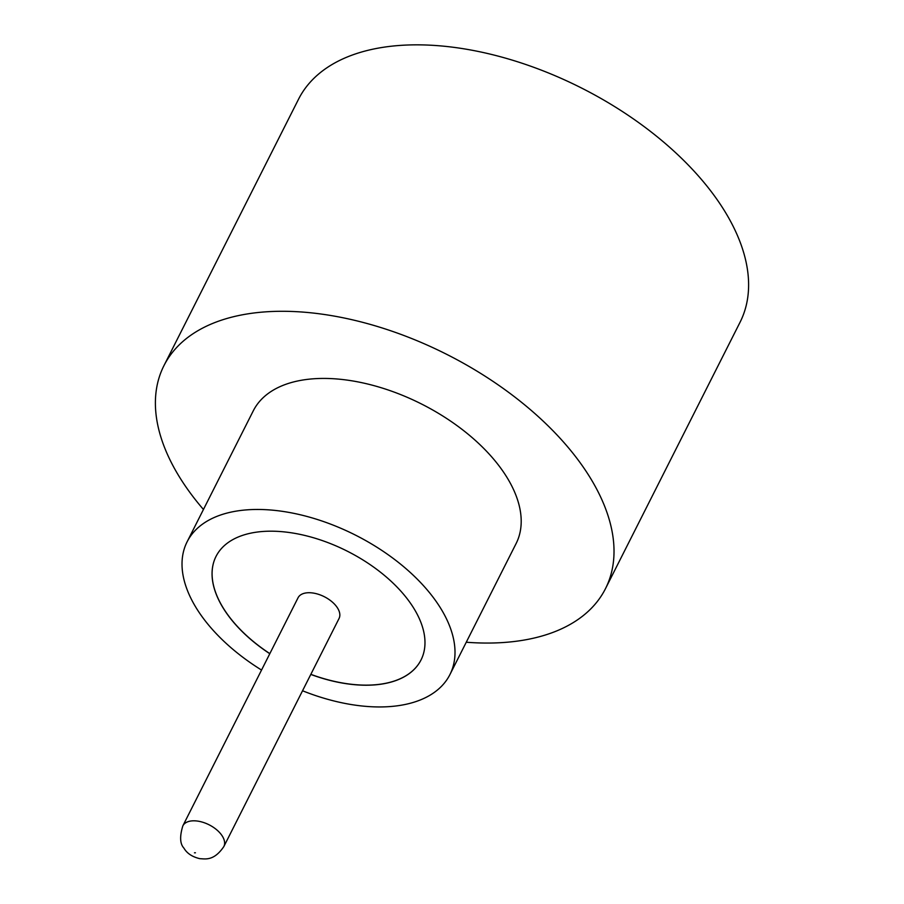 <?xml version="1.0" encoding="UTF-8"?>
<svg xmlns="http://www.w3.org/2000/svg" width="904" height="904" viewBox="0 0 904 904"><rect width="100%" height="100%" fill="white"/><g stroke="black" fill="none" stroke-linecap="round" stroke-linejoin="round"><path stroke-width="1.36" d="M339.056 618.472A22.962 12.78 -153.2 0 0 337.542 608.019A22.962 12.78 -153.2 0 0 316.479 593.736A22.962 12.78 -153.2 0 0 298.06 597.759L182.845 825.849A22.962 12.78 26.8 0 1 201.264 821.826A22.962 12.78 26.8 0 1 222.327 836.11A22.962 12.78 26.8 0 1 223.842 846.562L339.056 618.472M302.535 690.769A147.216 81.902 -153.2 0 0 449.921 674.587L516.116 543.541A147.216 81.902 -153.2 0 0 506.432 476.544A147.216 81.902 -153.2 0 0 371.374 384.946A147.216 81.902 -153.2 0 0 253.301 410.789L187.105 541.824A147.216 81.902 -153.2 0 0 196.789 608.821A147.216 81.902 -153.2 0 0 261.538 670.056M449.921 674.587A147.216 81.902 -153.2 0 0 440.237 607.59A147.216 81.902 -153.2 0 0 305.179 515.981A147.216 81.902 -153.2 0 0 187.105 541.824M466.261 642.236A247.334 137.589 -153.2 0 0 605.465 588.685A247.334 137.589 -153.2 0 0 589.205 476.125A247.334 137.589 -153.2 0 0 362.312 322.242A247.334 137.589 -153.2 0 0 163.94 365.657A247.334 137.589 -153.2 0 0 180.212 478.205A247.334 137.589 -153.2 0 0 203.445 509.472M605.465 588.685L740.06 322.242A247.334 137.589 -153.2 0 0 723.788 209.683A247.334 137.589 -153.2 0 0 496.895 55.799A247.334 137.589 -153.2 0 0 298.535 99.214L163.94 365.657M310.795 674.429A114.831 63.879 -153.2 0 0 421.015 659.976A114.831 63.879 -153.2 0 0 413.456 607.725A114.831 63.879 -153.2 0 0 308.117 536.275A114.831 63.879 -153.2 0 0 216.022 556.435A114.831 63.879 -153.2 0 0 223.57 608.686A114.831 63.879 -153.2 0 0 269.799 653.716M216.033 556.389A114.831 63.879 -153.2 0 0 223.616 608.595A114.831 63.879 -153.2 0 0 269.844 653.626M310.84 674.339A114.831 63.879 -153.2 0 0 421.038 659.931M194.473 852.811L195.445 852.8L194.473 852.811M223.842 846.562C213.841 861.309 205.14 858.845 199.84 858.676C192.236 856.879 186.925 853.342 183.885 848.076C179.952 843.85 179.602 836.437 182.845 825.849"/></g></svg>
